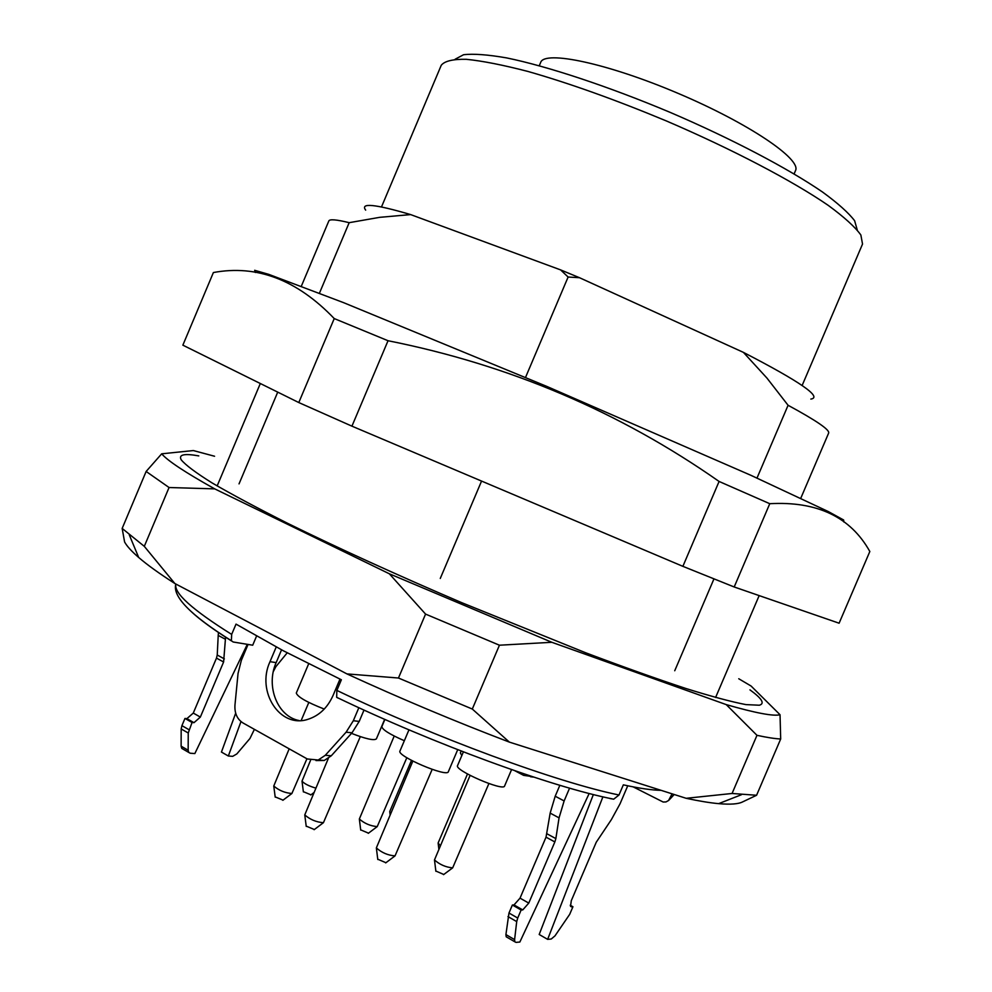 <?xml version="1.0" encoding="UTF-8"?>
<svg xmlns="http://www.w3.org/2000/svg" width="992" height="992" viewBox="0 0 992 992"><rect width="100%" height="100%" fill="white"/><g stroke="black" fill="none" stroke-linecap="round" stroke-linejoin="round"><path stroke-width="1.49" d="M713.955 578.894L674.734 670.753M239.035 483.885L277.723 392.125M319.449 293.173L349.172 222.679C336.375 219.53 329.58 218.972 328.811 220.993L301.332 286.217M338.036 698.07L336.66 697.326L336.858 690.42L341.372 679.768L283.228 650.715L236.022 624.117L231.669 634.409L231.384 640.745L233.182 641.998L252.712 645.209L256.544 636.132M661.106 790.339C652.004 790.19 639.406 788.367 623.336 784.846L618.996 795.001L613.701 799.192L609.82 798.498M122.165 528.426L144.299 546.344L169.062 487.518L146.134 471.46L122.165 528.426L124.595 541.967C126.889 546.158 131.576 551.316 138.669 557.454C147.213 564.845 159.278 573.525 174.828 583.494L144.299 546.344M398.462 678.02L472.304 709.044L499.435 645.209L425.568 614.098L398.462 678.02L346.915 673.903C400.83 698.653 454.981 721.395 509.38 742.115L472.304 709.044M732.071 793.476L756.586 795.262L780.692 738.978C774.988 738.742 767.076 737.515 756.97 735.32L732.071 793.476L686.154 798.3C699.062 801.065 709.9 802.85 718.667 803.644C730.447 804.686 738.47 804.078 742.735 801.846L756.586 795.262M780.692 738.978L780.034 714.736L751.118 686.055L738.755 678.751M499.435 645.209L551.862 642.295L726.231 704.605L756.97 735.32M509.38 742.115L686.154 798.3M169.062 487.518L214.706 488.87L389.323 573.773L425.568 614.098M174.828 583.494L346.915 673.903M214.57 456.246L193.341 450.554L161.684 453.815L146.134 471.46M749.952 689.862C761.968 698.529 765.092 703.65 759.314 705.225L745.922 704.605C731.588 701.865 711.487 696.471 685.633 688.411C656.642 678.838 623.236 666.922 585.416 652.674L461.726 602.665C397.767 575.323 337.144 547.658 287.606 523.305C256.891 507.83 231.706 494.363 212.065 482.906C195.883 472.8 185.616 465.112 181.226 459.842C178.349 454.596 184.202 453.282 198.784 455.898M161.684 453.815C167.66 460.809 185.33 472.49 214.706 488.87M389.323 573.773L551.862 642.295M726.231 704.605C755.668 713.062 773.599 716.447 780.034 714.736M672.08 793.823L668.558 800.519L666.004 801.933L663.14 802.02L633.206 786.892M349.172 222.679L379.688 217.335L410.651 214.594C375.026 204.104 360.034 202.616 365.664 210.118M810.836 399.082C822.703 397.296 800.222 381.734 743.405 352.371L766.928 378.051L788.082 405.282L757.008 478.057M800.792 498.22L828.618 433.144C830.118 430.032 816.602 420.744 788.082 405.282M560.579 269.886L568.118 277.028L579.502 277.71L560.579 269.886L410.651 214.594M579.502 277.71L743.405 352.371M857.249 229.946L854.62 220.732C848.557 212.784 837.831 203.199 822.418 191.952C787.933 168.342 731.625 138.731 669.898 112.27C607.972 86.242 547.559 66.303 506.627 57.908C487.828 54.634 473.469 53.568 463.549 54.734L455.092 59.247M802.131 385.491L862.532 244.057L860.858 234.98C855.104 226.982 844.254 217.124 828.295 205.418C792.385 180.767 732.319 149.222 666.227 120.888C615.424 99.733 569.346 83.266 527.992 71.461C502.969 64.964 482.372 60.909 466.215 59.297C452.922 59.074 444.614 61.058 441.266 65.249L381.486 206.944M568.118 277.028L525.537 377.419M481.566 481.07L440.274 578.448M411.469 760.393L389.732 811.58L390.724 813.167M467.48 773.996L438.117 843.026L440.25 845.568M461.193 751.031L460.362 752.99L461.85 755.507M360.691 829.858L368.491 833.168M394.208 736.052L359.34 819.008C364.473 823.484 370.438 826.026 377.233 826.609L406.819 757.714M384.896 719.436L381.846 726.64C382.317 729.678 389.806 734.378 404.339 740.726M275.168 796.886L283.08 800.147M289.18 748.836L273.767 786.024C278.988 790.488 285.026 792.968 291.896 793.488L306.937 758.781M308.661 663.809L296.298 693.036C297.55 696.905 306.863 702.249 324.248 709.069M435.835 871.026L443.771 874.485M470.084 775.409L434.484 859.94C439.692 864.59 445.743 867.231 452.662 867.864L488.895 783.556M463.388 751.874L457.548 765.613C454.076 770.201 503.651 791.703 504.581 786.011L511.574 769.594M377.754 859.221L385.925 862.718M412.833 761.112L376.352 847.9C381.684 852.674 387.909 855.34 395.027 855.898L432.177 769.383M408.964 729.839L399.962 751.031C396.341 755.904 447.342 777.703 448.347 771.714L457.709 749.679M306.193 826.113L314.352 829.523M328.327 758.421L304.767 814.903C310.112 819.578 316.324 822.182 323.429 822.69L360.294 736.634M351.503 733.361C365.8 738.941 374.096 740.776 376.39 738.866L384.673 719.336M303.354 791.678L310.955 794.84M310.546 760.294L302.014 781.15C304.37 783.767 308.946 786.086 315.754 788.094M273.333 671.534L275.912 666.624L287.221 652.81M235.674 713.198L221.439 752.06L228.346 756.016L232.686 756.338L236.828 753.932L249.959 738.482L254.398 729.343M240.982 721.568L228.346 756.016M225.581 637.025L223.609 661.986L200.347 717.08L193.986 722.672L186.905 718.642L184.958 718.444L192.051 722.486L188.244 733.001L188.158 750.25L188.778 752.457L190.241 753.226L194.854 753.56L247.318 644.316M183.049 749.134L181.747 748.377L181.127 746.17L188.158 750.25M188.244 733.001L181.176 728.946L181.127 746.17M181.176 728.946L181.92 725.66L189.001 729.703M184.958 718.444L181.92 725.66M193.986 722.672L192.051 722.486M186.905 718.642L193.279 713.074L200.347 717.08M223.609 661.986L216.479 658.118L193.279 713.074M216.479 658.118L217.236 655.03L224.366 658.899M225.395 639.257L218.215 635.413L217.236 655.03M218.215 635.413L218.488 632.363M555.198 796.216L564.126 800.941L559.054 817.867L550.163 813.105L555.198 796.216L559.848 785.304M507.197 937.366L506.193 936.783L505.92 934.576L508.97 913.024L517.725 918.034L521.147 910.011L512.38 905.014L514.005 904.927L520.031 898.144L546.034 837.161L550.163 813.105M547.026 833.826L555.855 838.6L559.054 817.867M555.855 838.6L554.85 841.948L546.034 837.161M520.031 898.144L528.773 903.092L554.85 841.948M528.773 903.092L522.759 909.912L514.005 904.927M521.147 910.011L522.759 909.912M508.97 913.024L512.38 905.014M517.725 918.034L516.708 921.593L507.966 916.571M505.92 934.576L514.6 939.622L516.708 921.593M514.6 939.622L514.86 941.817L516.014 942.388L519.858 942.028L589.161 793.488M570.499 906.279L572.942 906.738L569.693 914.339L554.987 935.865L551.254 939.015L547.646 939.362L539.189 934.489L593.352 794.555M547.646 939.362L602.9 796.836M572.942 906.738L570.239 905.237M571.491 906.837L570.536 906.328L571.293 900.686L596.242 842.245L611.394 819.59L620.037 803.818L627.738 785.788M564.126 800.941L569.569 788.156M248.062 644.44L241.354 660.325L238.055 673.37L234.955 705.101C234.484 713.273 237.175 719.225 243.028 722.982L307.272 758.967L318.221 760.021L325.289 755.296L346.096 732.195L353.326 720.738L358.844 707.705M325.289 755.296L331.291 755.78L324.26 760.467L315.964 760.554M331.291 755.78L352.011 732.803L346.096 732.195M353.326 720.738L359.216 721.407L352.011 732.803M339.983 679.111L333.089 695.404C327.571 707.693 319.238 715.641 308.066 719.274C280.066 728.884 255.998 691.523 270.01 661.676L276.222 646.97M299.187 720.564C277.45 716.621 265.546 686.018 276.148 662.619L281.554 649.822M359.216 721.407L364.014 710.074M533.795 777.108L530.546 776.761M532.034 776.538L523.615 775.36L514.836 770.722M843.845 521.99L843.659 520.006L828.432 511.624L751.093 475.391L546.418 386.248L343.703 302.696L268.77 274.362L254.646 270.295L255.378 272.49M769.767 503.7L719.088 481.455C619.64 411.792 509.28 364.882 388.033 340.727L334.23 318.568C297.079 279.806 256.804 264.455 213.392 272.54L182.863 345.166L298.79 402.554L351.937 426.163L682.88 566.345L734.192 586.979L839.108 623.212L869.835 551.502C850.566 517.006 817.21 501.072 769.767 503.7L734.192 586.979M719.088 481.455L682.88 566.345M388.033 340.727L351.937 426.163M334.23 318.568L298.79 402.554M336.858 690.42C436.021 737.986 557.107 782.353 618.996 795.001M670.232 798.151L674.138 794.48M175.882 584.04C173.538 592.844 192.126 609.634 231.669 634.409M231.533 640.968C213.429 629.573 200.012 619.802 191.295 611.667M539.276 65.708L540.652 62.459C544.447 50.084 607.389 63.265 677.945 93.298C748.563 123.182 801.772 159.303 795.497 170.636L794.121 173.885M276.148 662.619L270.01 661.676M260.326 383.507L217.161 485.919M759.165 595.597L715.592 697.5M669.054 800.048L674.064 794.654M336.871 697.413C433.913 743.975 551.416 786.991 613.54 799.143M231.186 640.609C190.625 615.226 172.174 596.378 175.857 584.028M718.667 803.644L741.47 794.704M138.669 557.454L129.27 534.837M390.104 814.63L389.794 812.113M438.836 848.879L438.191 843.597M368.28 833.33L377.233 826.609M360.716 830.118L359.34 819.008M282.856 800.308L291.896 793.488M275.206 797.159L273.767 786.024M301.171 720.502L308.81 702.448M443.548 874.646L452.662 867.864M435.872 871.298L434.484 859.94M385.677 862.904L395.027 855.898M377.791 859.518L376.352 847.9M314.117 829.696L323.429 822.69M306.23 826.41L304.767 814.903M310.756 794.989L313.807 792.682M303.378 791.914L302.014 781.15M181.747 748.377L188.778 752.457M514.86 941.817L506.193 936.783M318.221 760.021L324.26 760.467"/></g></svg>
